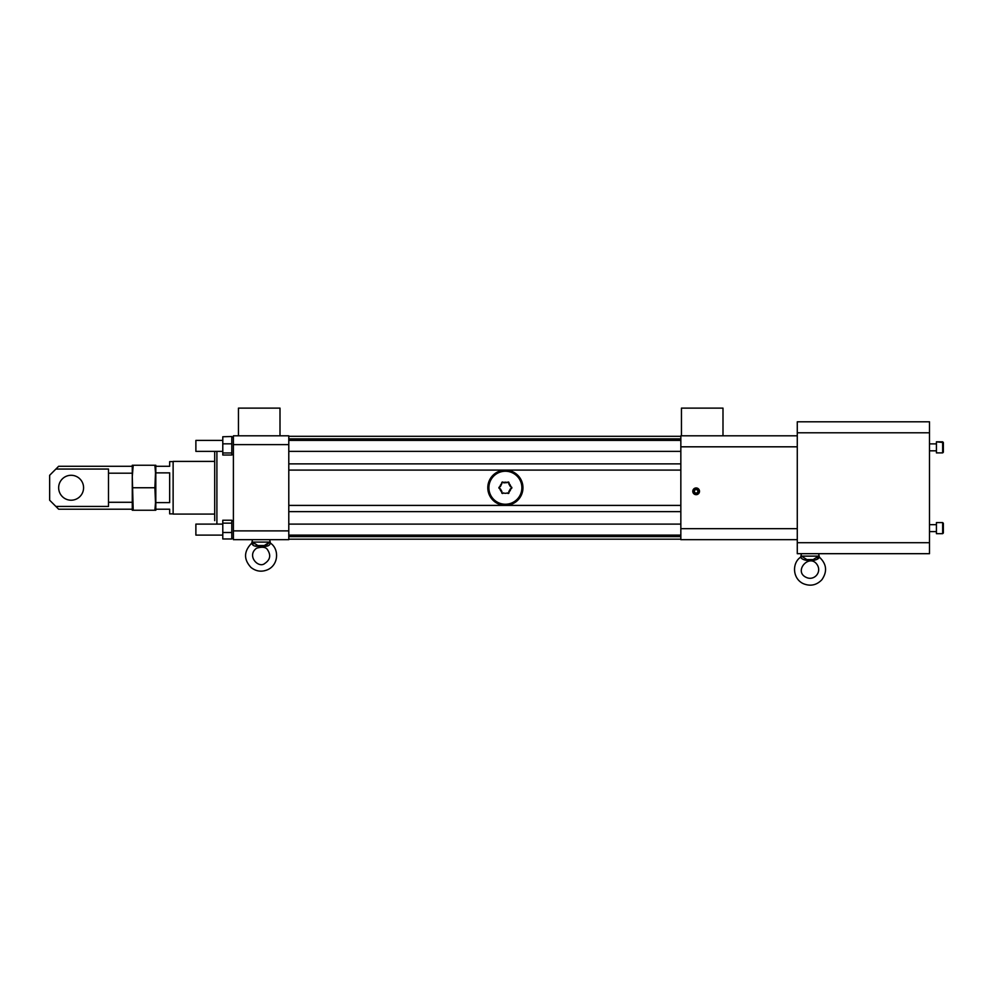 <?xml version="1.0" encoding="UTF-8"?>
<svg xmlns="http://www.w3.org/2000/svg" width="993" height="993" viewBox="0 0 993 993"><rect width="100%" height="100%" fill="white"/><g stroke="black" fill="none" stroke-linecap="round" stroke-linejoin="round"><path stroke-width="1.49" d="M280.001 408.123L238.457 408.123L238.457 435.815L280.001 435.815L280.001 408.123M722.991 408.123L681.446 408.123L681.446 435.815L722.991 435.815L722.991 408.123M214.699 461.397L173.13 461.397L173.13 514.089L214.699 514.089M173.13 461.633L169.666 461.633L169.666 466.288L155.814 466.288L155.814 509.21L169.666 509.21L169.666 513.865L173.13 513.865M155.814 502.619L169.666 502.619L169.666 472.867L155.814 472.867M55.881 469.056L58.649 466.288L132.28 466.288L132.28 465.245L133.211 465.245L132.28 476.491L133.211 510.241L132.28 510.241L132.28 473.202L108.498 473.202L108.498 506.442L55.881 506.442L49.65 500.211L49.65 475.287L55.881 469.056L108.498 469.056L108.498 473.202M155.814 502.284L155.814 473.202M133.211 510.241L155.814 510.241L154.883 487.749L155.814 465.245L133.211 465.245M154.883 487.749L133.211 487.749M154.883 510.241L155.814 498.995M155.814 476.491L154.883 465.245M132.28 466.288L132.28 473.202M55.881 506.442L58.649 509.21L132.28 509.21M71.111 475.287A12.462 12.462 0 0 1 81.91 493.98A12.462 12.462 0 0 1 60.325 493.98A12.462 12.462 0 0 1 71.111 475.287M132.28 502.284L108.498 502.284M222.792 440.396L195.882 440.396L195.882 451.381L214.699 451.381L214.699 454.856M222.792 524.105L195.882 524.105L195.882 535.103L222.792 535.103M264.672 546.299L257.497 546.299L257.895 545.554L264.287 545.554L269.575 542.104A1.763 1.614 27.7 0 0 270.319 543.394L270.319 543.394C269.599 545.442 267.713 546.411 264.672 546.299L264.287 545.554L257.895 545.554L252.594 542.104A1.763 1.614 -27.7 0 1 251.85 543.394L252.507 544.499M508.838 491.572L510.414 488.829L508.863 492.156A0.819 0.819 0 0 1 508.627 493.36A0.819 0.819 0 0 1 507.448 492.962L507.423 492.913A5.548 5.548 0 0 1 503.339 492.913L503.314 492.962A0.819 0.819 0 0 1 502.135 493.36A0.819 0.819 0 0 1 501.887 492.156L501.924 492.094A5.548 5.548 0 0 1 499.889 488.556L499.827 488.568A0.819 0.819 0 0 1 498.896 487.749A0.819 0.819 0 0 1 499.827 486.93L499.889 486.93A5.548 5.548 0 0 1 501.924 483.392L500.348 486.669L501.887 483.343A0.819 0.819 0 0 1 502.135 482.126A0.819 0.819 0 0 1 503.314 482.524L503.339 482.586A5.548 5.548 0 0 1 507.423 482.586L503.799 482.846L507.448 482.524A0.819 0.819 0 0 1 508.627 482.126A0.819 0.819 0 0 1 508.863 483.343L510.414 486.669L508.838 483.926M500.348 488.829L501.924 491.572L499.889 488.556M214.699 451.381L214.699 520.63M214.699 509.459L214.699 502.905M222.792 436.746L231.791 436.523L222.792 436.746L222.792 443.821L231.791 443.821L231.791 455.03L222.792 455.03L222.792 443.821M231.791 523.137L231.791 538.976L222.792 538.976L222.792 520.233L231.791 520.233L231.791 523.137L222.792 523.137M257.497 546.299C254.456 546.411 252.57 545.442 251.85 543.394M269.24 542.575L266.31 545.132M256.889 545.467L256.095 545.231M254.034 543.816L252.594 542.104L269.575 542.104M510.414 486.669L510.936 486.93A0.819 0.819 0 0 1 511.867 487.749A0.819 0.819 0 0 1 510.936 488.568L510.414 488.829M510.874 488.556A5.548 5.548 0 0 1 508.826 492.094M508.826 483.392A5.548 5.548 0 0 1 510.874 486.93M222.792 452.969L231.791 452.969M231.791 436.746L231.791 443.821M231.791 532.496L222.792 532.496M488.891 487.749A16.484 16.484 0 0 0 513.629 502.024A16.484 16.484 0 0 0 513.629 473.462A16.484 16.484 0 0 0 488.891 487.749M697.012 489.81A1.725 1.725 0 0 0 694.405 491.312A1.725 1.725 0 0 0 697.012 492.813A1.725 1.725 0 0 0 697.012 489.81M488.01 487.749A17.365 17.365 0 0 1 514.064 472.705A17.365 17.365 0 0 1 514.064 502.781A17.365 17.365 0 0 1 488.01 487.749M252.296 539.671L269.885 539.671M813.23 559.58L818.53 556.117A1.763 1.614 -152.3 0 0 819.275 557.408L819.275 557.408C817.016 561.678 803.064 561.678 800.792 557.408L800.792 557.408A1.763 1.614 -27.7 0 0 801.55 556.117L806.837 559.58L813.23 559.58M233.392 539.671L233.392 530.883L288.789 530.883L288.789 539.671L233.392 539.671M233.392 444.616L233.392 435.815L288.789 435.815L288.789 444.616L233.392 444.616L233.392 530.883M818.207 556.564L817.078 557.843M694.405 492.305L696.143 493.31L697.868 492.305L697.868 490.306L696.143 489.313L694.405 490.306L694.405 492.305M288.789 444.616L288.789 530.883M818.53 556.117L801.55 556.117M693.114 491.312A3.029 3.029 0 0 0 696.143 494.34A3.029 3.029 0 0 0 699.171 491.312A3.029 3.029 0 0 0 696.143 488.283A3.029 3.029 0 0 0 693.114 491.312M522.963 487.749A17.589 17.589 0 0 0 496.587 472.519A17.589 17.589 0 0 0 496.587 502.979A17.589 17.589 0 0 0 522.963 487.749M696.143 487.948A3.364 3.364 0 0 1 699.506 491.312A3.364 3.364 0 0 1 696.143 494.675A3.364 3.364 0 0 1 692.779 491.312A3.364 3.364 0 0 1 696.143 487.948M288.789 436.312L680.838 436.312L288.789 436.312M288.789 539.187L680.838 539.187L288.789 539.187M818.828 553.684L801.239 553.684M692.779 491.312A3.364 3.364 0 0 0 697.818 494.229A3.364 3.364 0 0 0 697.818 488.395A3.364 3.364 0 0 0 692.779 491.312M797.28 446.813L680.838 446.813L680.838 528.673L797.28 528.673M680.838 446.813L680.838 435.815L797.28 435.815M797.28 539.671L680.838 539.671L680.838 528.673M943.35 442.506L943.35 452.2L942.655 452.895L942.655 441.823L943.35 442.506L936.424 441.823L936.424 452.895L942.655 452.895L943.35 452.2M943.35 523.286L943.35 532.98L942.655 533.675L942.655 522.591L943.35 523.286L942.655 522.591L936.424 522.591L936.424 533.675L942.655 533.675L943.35 532.98M797.28 542.699L929.498 542.699L929.498 553.684L797.28 553.684L797.28 421.802L929.498 421.802L929.498 432.787L797.28 432.787M929.498 542.699L929.498 432.787M929.498 524.664L936.424 524.664L929.498 524.664M216.896 451.381L216.896 524.105M288.789 536.605L680.838 536.605M680.838 511.631L288.789 511.631M288.789 505.412L680.838 505.412M680.838 470.086L288.789 470.086M288.789 463.868L680.838 463.868M680.838 438.881L288.789 438.881M195.882 451.381L222.792 451.381M252.433 540.018L251.738 543.146C243.769 551.252 243.521 559.344 250.981 567.45C256.206 571.534 261.867 572.241 267.949 569.585C278.859 564.446 279.12 548.707 270.444 543.146L269.736 540.018M264.908 563.366C270.158 559.791 271.077 555.335 267.663 549.973C266.124 547.081 262.425 546.498 256.554 548.223C246.214 555.757 258.614 568.964 264.908 563.366M233.392 437.057L231.791 437.057M233.392 454.72L231.791 454.72M233.392 520.766L231.791 520.766M233.392 538.442L231.791 538.442L233.392 538.442M818.691 554.044L819.386 557.16C826.685 563.974 827.504 571.496 821.881 579.738C816.519 585.274 810.288 586.565 803.163 583.599C792.265 578.46 792.004 562.721 800.681 557.16L801.376 554.044M806.217 577.38C792.923 571.347 809.854 552.53 817.413 565.104C821.869 572.8 813.788 581.091 806.217 577.38M288.789 451.381L680.838 451.381M288.789 440.396L680.838 440.396M288.789 535.103L680.838 535.103M288.789 524.105L680.838 524.105M936.424 522.591L942.655 522.591M936.424 441.823L942.655 441.823M929.498 450.822L936.424 450.822M929.498 443.883L936.424 443.883L929.498 443.883M929.498 531.603L936.424 531.603"/></g></svg>
